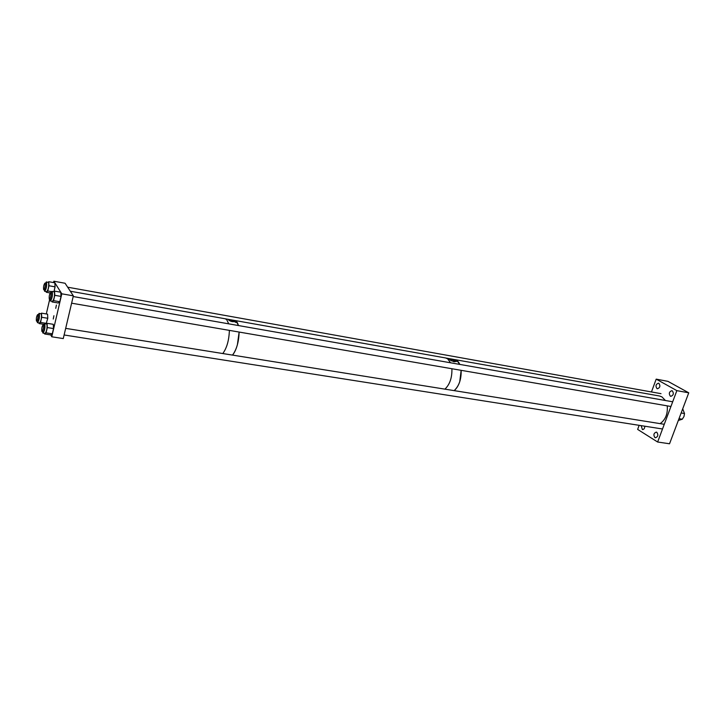<?xml version="1.0" encoding="UTF-8"?>
<svg xmlns="http://www.w3.org/2000/svg" width="725" height="725" viewBox="0 0 725 725"><rect width="100%" height="100%" fill="white"/><g stroke="black" fill="none" stroke-linecap="round" stroke-linejoin="round"><path stroke-width="1.09" d="M49.291 299.226L49.463 299.371C50.668 297.785 51.112 295.564 50.795 292.71L50.623 292.574C49.418 294.151 48.974 296.362 49.291 299.226M222.783 353.546C226.825 348.063 229.028 340.342 229.381 330.382M228.71 323.839L226.717 319.625L225.194 318.773L70.325 291.242M50.369 299.525L50.587 299.742C51.865 298.075 52.327 295.746 51.983 292.746L51.529 292.728M53.913 291.686L54.556 291.124L60.773 292.22L61.027 296.398L59.785 301.727L58.254 303.005L52.046 301.935L53.55 300.648L59.785 301.727M49.853 299.434L50.378 300.984C52.091 298.736 52.726 295.592 52.263 291.55L51.013 292.637M52.01 301.265L52.046 301.935M61.027 296.398L54.792 295.311L54.556 291.124M54.792 295.311L53.55 300.648M50.378 300.984L52.481 301.346C54.212 299.108 54.837 295.963 54.366 291.921L52.028 291.359M454.149 390.621C459.07 385.999 461.408 379.229 461.145 370.33L459.768 381.622C458.39 385.691 456.514 388.691 454.131 390.621M456.451 361.521C455.563 360.497 453.487 359.591 450.225 358.803L454.792 359.609C456.895 360.035 458.553 361.63 459.777 364.412L456.85 360.47L454.403 359.537M660.131 423.636C665.541 419.721 667.915 413.794 667.236 405.855M665.441 400.517L661.916 396.874L659.533 395.995L454.792 359.591M678.999 418.669L682.316 419.213L678.319 420.464M681.156 412.969L684.509 413.531L683.983 416.467L682.316 419.213M682.714 408.827L684.509 413.531M37.501 321.293L37.7 321.501C38.887 319.906 39.322 317.659 39.032 314.741L38.588 314.713M40.899 313.68L41.524 313.155L47.578 314.161L47.787 318.275L46.119 323.785M37.011 321.22L37.501 322.707C39.096 320.559 39.694 317.523 39.295 313.59L38.108 314.632M46.59 323.404L40.518 322.426L39.123 323.586L43.781 324.329M39.096 322.969L39.123 323.586M47.787 318.275L41.706 317.278L41.524 313.155M41.706 317.278L40.518 322.426M37.501 322.707L39.549 323.042C41.153 320.894 41.751 317.858 41.343 313.925L39.05 313.372M43.627 289.61L43.781 289.746C44.95 288.188 45.385 286.022 45.086 283.248L44.932 283.112C43.772 284.662 43.337 286.828 43.627 289.61M656.188 379.139L676.86 390.639L688.75 392.814L667.942 381.35L656.188 379.139L651.458 391.953M639.151 425.321L637.647 429.408L657.638 442.014L669.537 443.772L688.75 392.814M676.86 390.639L657.638 442.014M654.893 437.538C653.252 434.937 653.714 433.124 656.288 432.109L656.841 432.317C658.49 434.909 658.028 436.722 655.463 437.755L654.893 437.538M670.335 396.176C668.64 393.53 669.148 391.699 671.867 390.684L672.32 390.847C674.023 393.476 673.516 395.315 670.806 396.348L670.335 396.176M656.968 388.6C655.327 386.008 655.835 384.205 658.481 383.19L658.907 383.344C660.557 385.936 660.058 387.739 657.412 388.763L656.968 388.6M644.806 426.209C644.733 428.357 643.936 429.481 642.423 429.59L641.154 425.638M36.422 320.994L36.603 321.148C37.727 319.634 38.144 317.487 37.863 314.713L37.691 314.568C36.567 316.073 36.15 318.212 36.422 320.994M234.519 321.021L228.583 319.97C230.731 321.519 232.743 322.027 234.619 321.483L234.519 321.021M225.466 318.837L234.837 320.504C236.441 320.84 237.637 322.525 238.416 325.543L236.386 321.338L234.547 320.45M239.123 332.059L237.392 344.737C236.087 349.359 234.456 352.812 232.498 355.105C236.595 349.658 238.806 341.983 239.132 332.059M454.312 361.558L450.18 360.117M453.741 361.476L450.624 360.379M451.711 360.95L455.463 361.449L455.055 360.805C452.418 359.419 450.288 358.848 448.684 359.111L448.657 359.147M447.823 358.485L453.932 361.757L456.532 361.422C456.75 360.407 455.264 359.636 452.074 359.12M450.225 358.803L447.987 358.657M447.851 358.413L449.591 358.694M46.309 313.952L49.672 299.407M53.559 282.569L53.867 281.228L61.806 293.815L73.352 295.845L65.078 283.257L53.867 281.228M50.768 334.941L51.774 336.79L63.265 338.575L73.352 295.845M51.774 336.79L61.806 293.815M53.913 315.737L53.26 319.018L53.913 315.737M56.405 305.053L55.743 308.343L56.405 305.053M44.687 289.9L44.887 290.109C46.11 288.468 46.563 286.203 46.255 283.285L45.829 283.276M48.149 282.27L48.756 281.708L54.837 282.804L55.064 286.846L53.949 291.649M44.189 289.819L44.678 291.323C46.328 289.112 46.944 286.049 46.518 282.116L45.331 283.194M51.557 291.64L47.768 290.979L46.328 292.275L50.17 292.945M46.291 291.613L46.328 292.275M55.064 286.846L48.974 285.759L48.756 281.708M48.974 285.759L47.768 290.979M44.678 291.323L46.735 291.686C48.394 289.483 49.01 286.411 48.575 282.487L46.3 281.934M41.869 331.343L42.05 331.515C43.219 329.975 43.654 327.772 43.346 324.927L43.165 324.755C41.996 326.286 41.561 328.488 41.869 331.343M444.914 389.144C449.817 384.486 452.146 377.68 451.911 368.735M450.578 362.79L447.669 358.839L445.63 357.96L234.846 320.486M234.556 321.692L236.069 322.507M42.965 331.66L43.174 331.869C44.406 330.247 44.859 327.945 44.542 324.945L44.071 324.9M46.436 323.839L47.089 323.314L53.287 324.311L53.514 328.561L52.291 333.817L50.804 334.941L44.615 333.98L46.083 332.838L52.291 333.817M42.449 331.579L42.974 333.11C44.642 330.917 45.249 327.809 44.814 323.767L43.563 324.818M44.588 333.364L44.615 333.98M53.514 328.561L47.306 327.573L47.089 323.314M47.306 327.573L46.083 332.838M42.974 333.11L45.077 333.437C46.744 331.252 47.352 328.144 46.907 324.102L44.551 323.531M49.463 299.371L50.859 299.615M71.621 303.186L670.933 406.489M50.623 292.574L52.019 292.818M73.189 296.534L672.691 401.786M43.781 289.746L45.149 289.982M44.932 283.112L46.291 283.357M67.67 287.2L661.01 393.666M36.603 321.148L37.954 321.374M37.691 314.568L39.05 314.786M445.975 358.041L448.367 358.467M42.05 331.515L43.446 331.733M64.108 334.977L662.505 428.992M43.165 324.755L44.56 324.981M53.396 326.395L54.167 326.522M65.676 328.362L664.263 424.297"/></g></svg>
